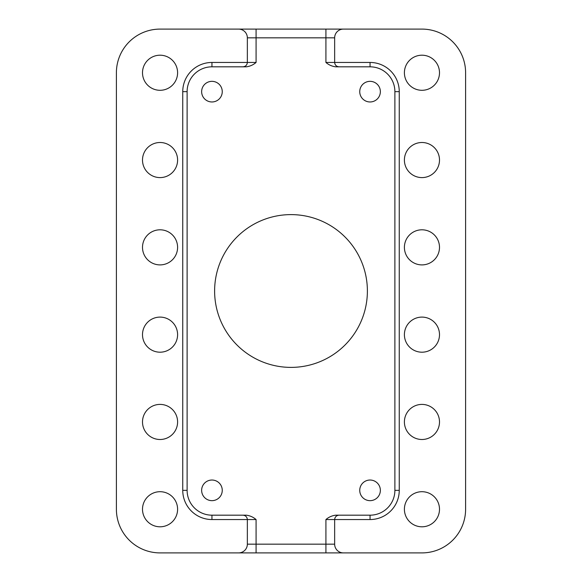 <?xml version="1.0" encoding="UTF-8"?>
<svg xmlns="http://www.w3.org/2000/svg" width="582" height="582" viewBox="0 0 582 582"><rect width="100%" height="100%" fill="white"/><g stroke="black" fill="none" stroke-linecap="round" stroke-linejoin="round"><path stroke-width="0.87" d="M201.641 91.65A10.309 10.309 0 0 0 211.95 101.966A10.309 10.309 0 0 0 222.259 91.65A10.309 10.309 0 0 0 211.95 81.342A10.309 10.309 0 0 0 201.641 91.65M214.613 291A76.388 76.388 0 0 0 291 367.388A76.388 76.388 0 0 0 367.388 291A76.388 76.388 0 0 0 291 214.613A76.388 76.388 0 0 0 214.613 291M359.741 490.35A10.309 10.309 0 0 0 370.05 500.658A10.309 10.309 0 0 0 380.359 490.35A10.309 10.309 0 0 0 370.05 480.034A10.309 10.309 0 0 0 359.741 490.35M201.641 490.35A10.309 10.309 0 0 0 211.95 500.658A10.309 10.309 0 0 0 222.259 490.35A10.309 10.309 0 0 0 211.95 480.034A10.309 10.309 0 0 0 201.641 490.35M359.741 91.65A10.309 10.309 0 0 0 370.05 101.966A10.309 10.309 0 0 0 380.359 91.65A10.309 10.309 0 0 0 370.05 81.342A10.309 10.309 0 0 0 359.741 91.65M142.503 72.75A17.547 17.547 0 0 0 160.05 90.297A17.547 17.547 0 0 0 177.597 72.75A17.547 17.547 0 0 0 160.05 55.203A17.547 17.547 0 0 0 142.503 72.75M404.403 72.75A17.547 17.547 0 0 0 421.95 90.297A17.547 17.547 0 0 0 439.497 72.75A17.547 17.547 0 0 0 421.95 55.203A17.547 17.547 0 0 0 404.403 72.75M404.403 160.05A17.547 17.547 0 0 0 421.95 177.597A17.547 17.547 0 0 0 439.497 160.05A17.547 17.547 0 0 0 421.95 142.503A17.547 17.547 0 0 0 404.403 160.05M404.403 247.35A17.547 17.547 0 0 0 421.95 264.897A17.547 17.547 0 0 0 439.497 247.35A17.547 17.547 0 0 0 421.95 229.803A17.547 17.547 0 0 0 404.403 247.35M404.403 334.65A17.547 17.547 0 0 0 421.95 352.197A17.547 17.547 0 0 0 439.497 334.65A17.547 17.547 0 0 0 421.95 317.103A17.547 17.547 0 0 0 404.403 334.65M404.403 421.95A17.547 17.547 0 0 0 421.95 439.497A17.547 17.547 0 0 0 439.497 421.95A17.547 17.547 0 0 0 421.95 404.403A17.547 17.547 0 0 0 404.403 421.95M404.403 509.25A17.547 17.547 0 0 0 421.95 526.797A17.547 17.547 0 0 0 439.497 509.25A17.547 17.547 0 0 0 421.95 491.703A17.547 17.547 0 0 0 404.403 509.25M142.503 160.05A17.547 17.547 0 0 0 160.05 177.597A17.547 17.547 0 0 0 177.597 160.05A17.547 17.547 0 0 0 160.05 142.503A17.547 17.547 0 0 0 142.503 160.05M142.503 247.35A17.547 17.547 0 0 0 160.05 264.897A17.547 17.547 0 0 0 177.597 247.35A17.547 17.547 0 0 0 160.05 229.803A17.547 17.547 0 0 0 142.503 247.35M142.503 334.65A17.547 17.547 0 0 0 160.05 352.197A17.547 17.547 0 0 0 177.597 334.65A17.547 17.547 0 0 0 160.05 317.103A17.547 17.547 0 0 0 142.503 334.65M142.503 421.95A17.547 17.547 0 0 0 160.05 439.497A17.547 17.547 0 0 0 177.597 421.95A17.547 17.547 0 0 0 160.05 404.403A17.547 17.547 0 0 0 142.503 421.95M142.503 509.25A17.547 17.547 0 0 0 160.05 526.797A17.547 17.547 0 0 0 177.597 509.25A17.547 17.547 0 0 0 160.05 491.703A17.547 17.547 0 0 0 142.503 509.25M242.985 515.179C245.619 515.463 247.074 516.918 247.35 519.544L211.95 519.544A29.202 29.202 0 0 1 182.748 490.35L182.748 91.65L187.113 91.65A24.837 24.837 0 0 1 211.95 66.821A24.837 24.837 0 0 0 187.113 91.65L187.113 490.35A24.837 24.837 0 0 0 211.95 515.179L246.317 515.179C249.991 515.645 253.243 517.1 256.08 519.544L256.08 544.17L325.92 544.17L325.92 519.544C328.757 517.1 332.009 515.645 335.683 515.179L370.05 515.179A24.837 24.837 0 0 0 394.887 490.35L394.887 91.65A24.837 24.837 0 0 0 370.05 66.821L335.683 66.821L370.05 66.821A24.837 24.837 0 0 1 394.887 91.65L399.252 91.65L399.252 490.35A29.202 29.202 0 0 1 370.05 519.544L334.65 519.544L334.65 544.17A8.73 8.73 0 0 0 343.38 552.9L421.95 552.9A43.65 43.65 0 0 0 465.6 509.25L465.6 72.75A43.65 43.65 0 0 0 421.95 29.1L238.62 29.1A8.73 8.73 0 0 1 247.35 37.83L247.35 62.456L256.08 62.456C253.243 64.9 249.991 66.355 246.317 66.821L211.95 66.821L246.317 66.821M182.748 490.35L187.113 490.35A24.837 24.837 0 0 0 211.95 515.179L246.317 515.179M256.08 519.544L247.35 519.544L247.35 544.17A8.73 8.73 0 0 1 238.62 552.9L160.05 552.9A43.65 43.65 0 0 1 116.4 509.25L116.4 72.75A43.65 43.65 0 0 1 160.05 29.1L238.62 29.1M238.62 552.9L256.08 552.9L256.08 544.17L247.35 544.17M256.08 552.9L343.38 552.9M335.683 515.179L370.05 515.179A24.837 24.837 0 0 0 394.887 490.35L399.252 490.35M343.38 29.1A8.73 8.73 0 0 0 334.65 37.83L334.65 62.456C334.926 65.082 336.381 66.537 339.015 66.821M335.683 66.821C332.009 66.355 328.757 64.9 325.92 62.456L325.92 37.83L256.08 37.83L256.08 62.456M325.92 519.544L334.65 519.544C334.926 516.918 336.381 515.463 339.015 515.179M242.985 66.821C245.619 66.537 247.074 65.082 247.35 62.456L211.95 62.456A29.202 29.202 0 0 0 182.748 91.65M325.92 62.456L370.05 62.456A29.202 29.202 0 0 1 399.252 91.65M325.92 29.1L325.92 37.83L334.65 37.83M247.35 37.83L256.08 37.83L256.08 29.1M334.65 544.17L325.92 544.17L325.92 552.9M370.05 62.456L370.05 66.821M370.05 519.544L370.05 515.179M211.95 66.821L211.95 62.456M211.95 515.179L211.95 519.544"/></g></svg>
